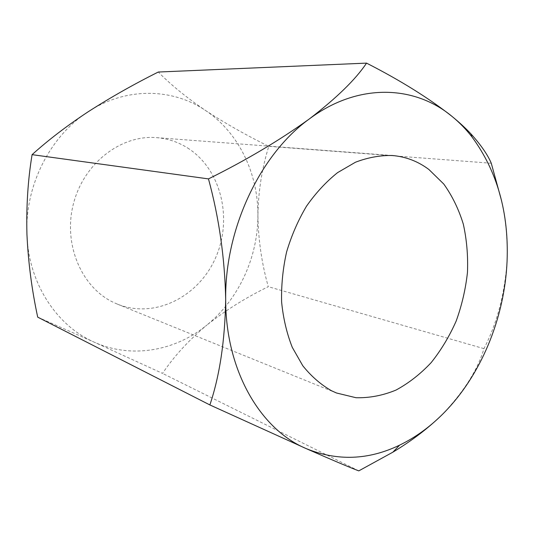 <?xml version="1.0" encoding="UTF-8"?>
<svg xmlns="http://www.w3.org/2000/svg" width="534" height="534" viewBox="0 0 534 534"><rect width="100%" height="100%" fill="white"/><g stroke="black" fill="none" stroke-linecap="round" stroke-linejoin="round"><path stroke-width="0.4" stroke-dasharray="2.67 2" d="M187.574 147.938C221.23 169.205 232.931 218.633 215.723 257.515C198.935 296.57 154.973 319.299 117.46 304.16L113.301 302.311C81.268 287.179 62.765 243.664 73.565 203.274C84.098 162.81 121.438 134.601 156.529 137.645C167.776 138.573 178.122 142.004 187.574 147.938M37.707 317.143L94.144 342.127L162.53 373.393C174.044 356.251 188.862 340.111 206.992 324.966C175.532 350.885 131.618 359.162 94.144 342.127C56.631 325.773 28.369 283.093 26.94 234.353C24.744 185.765 50.256 135.83 88.304 111.679C126.157 86.768 172.716 88.097 205.577 110.518C238.852 132.619 258.156 173.583 257.909 215.369C257.942 257.201 238.751 299.254 206.992 324.966C225.588 310.307 246.02 297.551 268.295 286.691C261.753 263.589 258.289 239.819 257.909 215.369C258.302 191.332 261.934 168.317 268.796 146.336C246.201 135.222 225.128 123.281 205.577 110.518C186.64 97.669 170.88 84.839 158.291 72.03M501.586 200.811C505.932 220.422 507.761 240.46 507.086 260.926C504.73 294.221 497.021 323.464 483.951 348.642C477.776 369.748 463.926 391.669 442.406 414.397M483.951 348.642L268.295 286.691M358.781 470.881L162.53 373.393M491.273 163.25L268.796 146.336M336.493 392.997L117.46 304.16M392.216 155.501L156.529 137.645"/><path stroke-width="0.8" d="M428.902 169.498L443.787 184.056C452.205 195.831 458.706 209.181 463.305 224.106C466.743 239.632 468.131 255.719 467.464 272.367C465.641 289.041 461.877 305.268 456.169 321.054C449.434 336.3 441.104 350.15 431.172 362.606C420.472 374.007 408.75 383.158 396.008 390.074C382.885 395.494 369.575 398.044 356.071 397.737L336.493 392.997L331.481 390.734C320.814 384.62 311.249 376.296 302.791 365.763L292.278 347.354C286.791 333.416 283.234 318.317 281.618 302.05C281.204 285.41 282.86 268.729 286.584 252.008C291.457 235.614 298.092 220.348 306.496 206.197C315.741 193.001 326.094 181.82 337.548 172.649L355.47 162.223C367.833 157.51 380.081 155.274 392.216 155.501C405.767 156.649 417.995 161.315 428.902 169.498M442.406 414.397C428.381 428.134 411.874 440.724 392.897 452.164L358.781 470.881C349.176 467.23 331.587 459.781 306.029 448.54C260.358 429.329 225.522 370.476 225.682 299.427C224.767 228.686 260.285 154.179 309.333 118.942C358.234 82.456 414.811 85.186 452.211 116.559C459.44 122.493 466.015 129.261 471.936 136.871C497.207 171.194 508.922 212.545 507.086 260.926C504.71 318.211 480.727 376.403 442.406 414.397C429.356 427.367 415.092 437.613 399.606 445.142C368.453 460.141 337.261 461.269 306.029 448.54L209.875 404.946C219.688 375.823 224.961 340.652 225.682 299.427C224.807 257.995 219.073 217.819 208.474 178.897C246.087 160.253 279.709 140.268 309.333 118.942C336.647 97.982 355.717 79.372 366.544 63.119C400.553 80.48 429.109 98.296 452.211 116.559C459.62 122.646 465.895 128.46 471.048 134.007C480.894 144.928 487.635 154.673 491.273 163.25L501.586 200.811M366.544 63.119L158.291 72.03C133.9 84.212 110.571 97.428 88.304 111.679C66.883 125.817 48.147 140.142 32.087 154.653C27.935 179.744 26.219 206.311 26.94 234.353C28.229 262.234 31.82 289.828 37.707 317.143L209.875 404.946M208.474 178.897L32.087 154.653M399.606 445.142L392.897 452.158M471.936 136.871L471.048 134.007"/></g></svg>
